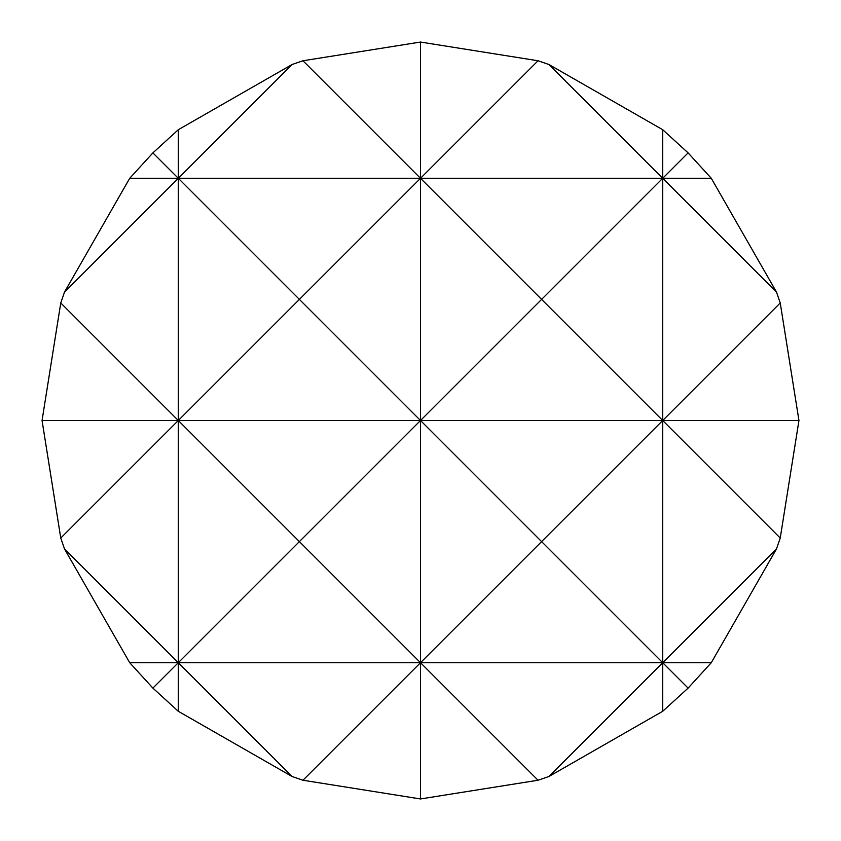 <?xml version="1.0" encoding="UTF-8"?>
<svg xmlns="http://www.w3.org/2000/svg" width="841" height="841" viewBox="0 0 841 841"><rect width="100%" height="100%" fill="white"/><g stroke="black" fill="none" stroke-linecap="round" stroke-linejoin="round"><path stroke-width="1.26" d="M711.286 178.292L662.708 178.292L688.106 152.894L711.286 178.292L776.495 292.079L662.708 178.292L541.604 299.396L420.5 178.292L420.5 420.5L541.604 299.396L662.708 420.5L780.238 302.97L798.95 420.5L780.238 538.03L776.495 548.921L711.286 662.708L688.106 688.106L662.708 711.286L548.921 776.495L538.03 780.238L420.5 798.95L302.97 780.238L292.079 776.495L178.292 711.286L152.894 688.106L129.714 662.708L64.505 548.921L60.762 538.03L42.05 420.5L60.762 302.97L64.505 292.079L129.714 178.292L152.894 152.894L178.292 129.714L178.292 420.5L299.396 299.396L420.5 420.5L178.292 420.5L178.292 662.708L299.396 541.604L178.292 420.5L42.05 420.5M302.97 60.762L420.5 178.292L538.03 60.762L548.921 64.505L662.708 129.714L662.708 178.292L420.5 178.292L299.396 299.396L178.292 178.292L292.079 64.505L302.97 60.762L420.5 42.05L420.5 178.292L129.714 178.292M548.921 64.505L662.708 178.292L662.708 420.5L420.5 420.5L299.396 541.604L420.5 662.708L541.604 541.604L420.5 420.5L420.5 662.708L129.714 662.708M780.238 538.03L662.708 420.5L541.604 541.604L662.708 662.708L420.5 662.708L302.97 780.238M798.95 420.5L662.708 420.5L662.708 662.708L548.921 776.495M178.292 129.714L292.079 64.505M152.894 152.894L178.292 178.292L64.505 292.079M60.762 302.97L178.292 420.5L60.762 538.03M64.505 548.921L178.292 662.708L152.894 688.106M292.079 776.495L178.292 662.708L178.292 711.286M538.03 780.238L420.5 662.708L420.5 798.95M688.106 688.106L662.708 662.708L662.708 711.286M711.286 662.708L662.708 662.708L776.495 548.921M776.495 292.079L780.238 302.97M662.708 129.714L688.106 152.894M420.5 42.05L538.03 60.762"/></g></svg>
